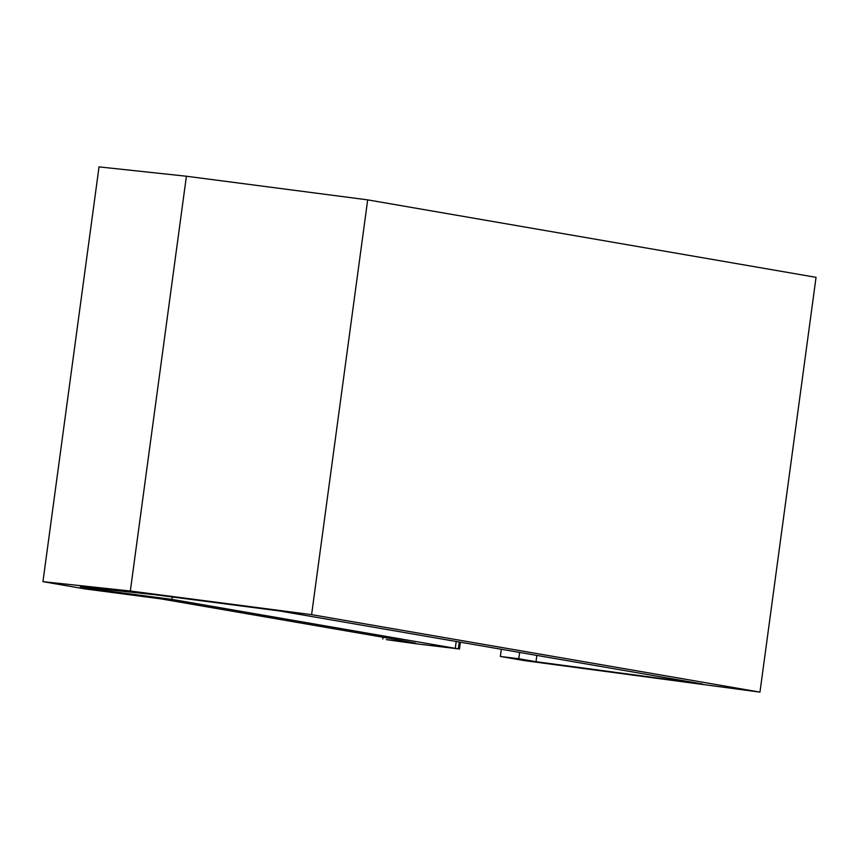 <?xml version="1.0" encoding="UTF-8"?>
<svg xmlns="http://www.w3.org/2000/svg" width="859" height="859" viewBox="0 0 859 859"><rect width="100%" height="100%" fill="white"/><g stroke="black" fill="none" stroke-linecap="round" stroke-linejoin="round"><path stroke-width="1.29" d="M459.264 642.006L458.33 648.846L455.281 648.352L456.215 641.48M172.305 596.973L171.972 599.399L455.281 648.352M519.631 652.432L518.782 658.724L536.005 661.698L536.854 655.406M759.968 692.118L816.05 277.339L367.684 199.868L311.602 614.647L759.968 692.118L524.226 660.582L500.357 656.459L501.323 649.264M500.357 656.459L518.782 658.724M458.33 648.846L419.987 644.271A58.133 0.762 7.7 0 1 386.389 639.622L415.616 643.208L401.121 640.374L160.805 598.852L84.74 588.877L42.95 581.661L130.321 591.013L311.602 614.647M536.005 661.698L702.469 684.022L279.776 610.996L155.404 594.772L80.316 586.74L96.573 589.542L171.972 599.399M367.684 199.868L186.403 176.235L99.032 166.882L42.95 581.661M96.713 588.49L96.573 589.542M186.403 176.235L130.321 591.013M382.803 638.999L383.039 637.249M460.381 642.199L459.436 649.136"/></g></svg>

